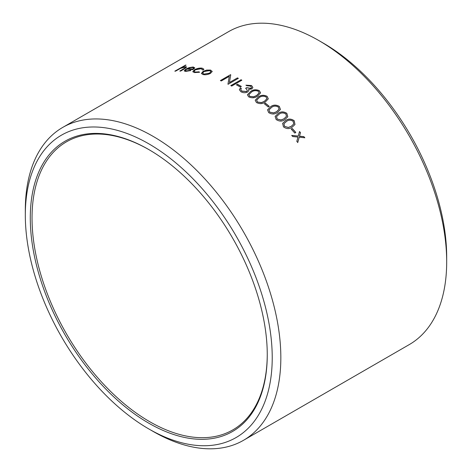 <?xml version="1.0" encoding="UTF-8"?>
<svg xmlns="http://www.w3.org/2000/svg" width="472" height="472" viewBox="0 0 472 472"><rect width="100%" height="100%" fill="white"/><g stroke="black" fill="none" stroke-linecap="round" stroke-linejoin="round"><path stroke-width="0.71" d="M149.211 149.801A166.333 96.028 -120 0 0 66.481 141.812A166.333 96.028 -120 0 0 66.481 333.875A166.333 96.028 -120 0 0 232.808 429.903A166.333 96.028 -120 0 0 267.258 354.266M25.317 215.084L25.317 210.117A180.682 104.318 60 0 1 62.735 127.405L228.584 31.648A180.682 104.318 60 0 1 318.924 40.598L323.226 43.082A174.593 100.801 60 0 1 323.231 43.082A174.593 100.801 60 0 1 446.683 256.915L446.683 261.883A180.682 104.318 60 0 1 409.265 344.595L243.416 440.352A180.682 104.318 60 0 1 153.075 431.402L148.768 428.918A174.593 100.801 60 0 1 25.317 215.084A174.593 100.801 60 0 1 148.774 143.807A174.593 100.801 60 0 1 272.226 357.64A174.593 100.801 60 0 1 148.768 428.918M323.231 43.082L318.924 40.598A180.682 104.318 60 0 1 446.683 261.883M237.434 84.222A180.682 104.318 60 0 1 240.437 85.916A180.682 104.318 60 0 1 241.351 86.447L240.307 87.049A180.682 104.318 60 0 0 239.392 86.518A180.682 104.318 60 0 0 236.389 84.824L237.44 84.346A180.534 104.229 60 0 1 241.245 86.506M62.735 127.405A180.682 104.318 60 0 1 153.075 136.349A180.682 104.318 60 0 1 271.111 295.566A180.682 104.318 60 0 1 243.416 440.352M190.464 70.228L190.788 70.558L185.561 71.425L184.198 70.888L185.974 69.001L189.237 67.602L193.278 66.983L194.582 68.098L192.753 69.679A180.682 104.318 60 0 0 186.629 69.142L185.396 70.475L186.369 70.888L190.464 70.228L190.83 70.694M194.641 67.59L194.582 68.098M202.464 69.933L201.196 68.682L195.284 69.868L194.051 71.349L195.331 72.069L199.202 71.815L199.426 72.263L194.405 72.594L192.777 71.697L194.346 69.791C197.06 68.387 199.674 67.844 202.175 68.163L203.827 69.148L203.668 69.815L202.464 69.933L202.523 69.531M210.612 70.068L212.123 71.555L210.471 73.378C207.904 74.659 205.385 75.036 202.913 74.517L201.402 73.461L203.037 71.378L206.653 70.086L210.612 70.068L212.152 71.685M212.117 71.207L212.123 71.555M227.97 84.128A180.682 104.318 60 0 1 228.177 84.234L238.354 78.358A180.682 104.318 60 0 0 237.44 77.904L229.433 82.523L230.749 74.771A180.682 104.318 60 0 0 230.56 74.688L220.383 80.565A180.682 104.318 60 0 1 221.291 80.96L229.28 76.346L227.97 84.128M240.962 79.709A180.682 104.318 60 0 1 241.87 80.199L231.693 86.075A180.682 104.318 60 0 0 230.784 85.585L240.962 79.833A180.534 104.229 60 0 1 241.764 80.258M248.868 90.305L248.596 89.379L251.877 88.937L252.886 87.497L251.552 85.52L245.918 85.178A180.682 104.318 60 0 1 246.827 85.727L250.52 86.128L251.523 87.544L250.962 88.465L251.523 87.597M248.832 90.594L247.629 92.034C245.31 93.055 243.045 92.937 240.826 91.68L239.351 89.662L240.437 87.886A180.682 104.318 60 0 1 241.351 88.429L240.738 89.721L241.888 91.09L246.626 91.491L247.399 90.376L245.652 88.264L246.697 87.662L250.968 88.347M240.732 89.627L241.882 91.208L246.62 91.603L247.399 90.429M250.602 91.444C253.198 89.556 256.113 89.291 259.34 90.653L260.591 92.89L257.476 96.223C254.821 98.07 251.877 98.27 248.644 96.831L247.417 94.772L250.591 91.556C253.193 89.674 256.107 89.409 259.334 90.766L260.579 92.943M258.385 96.884C260.986 94.978 263.895 94.789 267.099 96.323L268.308 98.837L265.205 102.117C262.55 103.982 259.618 104.105 256.402 102.495L255.199 100.188L258.367 96.996C260.975 95.09 263.877 94.901 267.087 96.43L268.297 98.89M265.453 103.215A180.682 104.318 60 0 1 269.282 106.377L268.238 106.979A180.682 104.318 60 0 0 264.408 103.816L265.435 103.321A180.534 104.229 60 0 1 269.193 106.424M270.692 106.648C273.3 104.713 276.185 104.636 279.341 106.424L280.433 109.457L277.371 112.566C274.71 114.448 271.801 114.46 268.645 112.601L267.535 109.828L270.668 106.749C273.276 104.819 276.161 104.743 279.318 106.525L280.415 109.504M278.244 113.374C280.864 111.421 283.725 111.41 286.84 113.345L287.808 116.749L284.805 119.687C282.138 121.587 279.253 121.534 276.144 119.522L275.129 116.413L278.214 113.469C280.828 111.522 283.696 111.51 286.805 113.439L287.79 116.79M285.66 120.543C288.286 118.578 291.124 118.631 294.186 120.708L294.982 124.519L292.074 127.233C289.401 129.151 286.539 129.033 283.489 126.885L282.61 123.404L285.625 120.637C288.245 118.673 291.088 118.726 294.144 120.797L294.965 124.561M292.262 128.514A180.682 104.318 60 0 1 295.814 132.461L294.77 133.063A180.682 104.318 60 0 0 291.218 129.116L292.215 128.602A180.534 104.229 60 0 1 295.732 132.508M299.519 131.529A180.682 104.318 60 0 1 300.493 132.65L299.513 136.184L303.891 136.644A180.682 104.318 60 0 1 304.847 137.794L299.236 137.193L297.755 142.503A180.682 104.318 60 0 0 296.799 141.352L297.991 137.063L292.705 136.538A180.682 104.318 60 0 0 291.731 135.423L298.274 136.06L299.519 131.529M185.254 65.142A180.682 104.318 60 0 1 186.062 65.101L181.655 67.644L185.697 66.694L186.652 67L184.422 68.888L180.623 71.083A180.682 104.318 60 0 0 179.802 71.066L184.894 68.068L185.396 67.425L184.64 67.225L180.434 68.416L175.619 71.13A180.682 104.318 60 0 0 174.817 71.166L185.307 65.278A180.534 104.229 60 0 1 185.803 65.254M148.774 149.547L148.774 149.547A167.566 96.742 60 0 1 267.258 354.767A167.566 96.742 60 0 1 148.774 423.177A167.566 96.742 60 0 1 30.285 217.952A167.566 96.742 60 0 1 148.774 149.547L148.774 149.547M181.655 67.644L185.744 66.829L186.664 67.071M180.074 71.071L184.941 68.204L185.402 67.502M175.13 71.148L185.307 65.278M300.493 132.65L299.466 136.266L303.844 136.721A180.534 104.229 60 0 1 304.723 137.783M299.236 137.193L297.702 142.579M291.684 135.505L298.274 136.06M299.49 131.635A180.534 104.229 60 0 1 300.446 132.732M291.253 129.157L292.215 128.602M282.592 123.452L285.625 120.637M283.926 123.788L284.522 126.402L288.286 127.517L291.195 126.419L293.696 124.059M284.522 126.402L288.327 127.428L291.236 126.331L293.714 124.012L293.171 121.339C290.752 119.805 288.534 119.829 286.522 121.41L283.943 123.741L284.557 126.307M275.111 116.46L278.214 113.469M276.492 116.684L277.182 119.044L280.993 120.041L283.914 118.926L286.474 116.407M277.182 119.044L281.029 119.947L283.949 118.832L286.492 116.354L285.825 113.976C283.365 112.548 281.129 112.619 279.123 114.183L276.503 116.631L277.212 118.95M267.524 109.876L270.668 106.749M268.928 109.988L269.689 112.124L273.542 112.997L276.468 111.858L279.058 109.227M269.689 112.124L273.571 112.902L276.498 111.758L279.076 109.174L278.327 107.05C275.837 105.74 273.589 105.858 271.583 107.404L268.94 109.935L269.718 112.023M264.479 103.87L265.435 103.321M255.193 100.235L258.367 96.996M256.626 100.241L257.458 102.029L261.358 102.689L264.296 101.51L266.904 98.772M257.458 102.029L261.376 102.583L264.314 101.403L266.916 98.719L266.09 96.949C263.553 95.828 261.287 96.028 259.293 97.551L256.632 100.182L257.476 101.917M247.411 94.819L250.591 91.556M248.844 94.76L249.706 96.365L253.623 96.884L256.562 95.68L259.175 92.907M249.706 96.365L253.635 96.772L256.573 95.568L259.181 92.848L258.332 91.279C255.783 90.288 253.511 90.541 251.517 92.046L248.85 94.707L249.717 96.247M246.042 85.255L251.547 85.638L252.88 87.556M248.596 89.379L248.821 90.707M239.351 89.721L240.437 88.004A180.534 104.229 60 0 1 241.28 88.506M245.747 88.329L246.697 87.78L250.962 88.465M236.501 84.883L237.44 84.346M230.897 85.644L240.962 79.833M227.976 84.252L229.28 76.346M229.433 82.523L237.44 77.904M237.451 78.027A180.534 104.229 60 0 1 238.242 78.423M220.518 80.623L230.56 74.688M201.42 73.526L203.066 71.508L206.683 70.216L210.642 70.204M202.677 73.213L203.851 74.122L209.603 73.243L210.825 71.532M203.851 74.122L209.58 73.113L210.819 71.461L209.698 70.599L203.904 71.585L202.659 73.148L203.827 73.986M202.535 69.927L202.541 69.596M194.069 71.414L195.367 72.204L199.231 71.95L199.461 72.393M192.8 71.762L194.387 69.927C197.095 68.523 199.703 67.98 202.211 68.298L203.839 69.213M184.227 70.953L186.015 69.136L189.278 67.738L193.319 67.112L194.623 68.234M185.425 70.54L186.41 71.024L190.499 70.363M192.859 69.183L193.52 68.039L192.411 67.514L189.956 67.785L187.673 68.753A180.534 104.229 60 0 1 192.859 69.183L193.532 68.11M187.626 68.617A180.682 104.318 60 0 1 192.818 69.054"/></g></svg>
